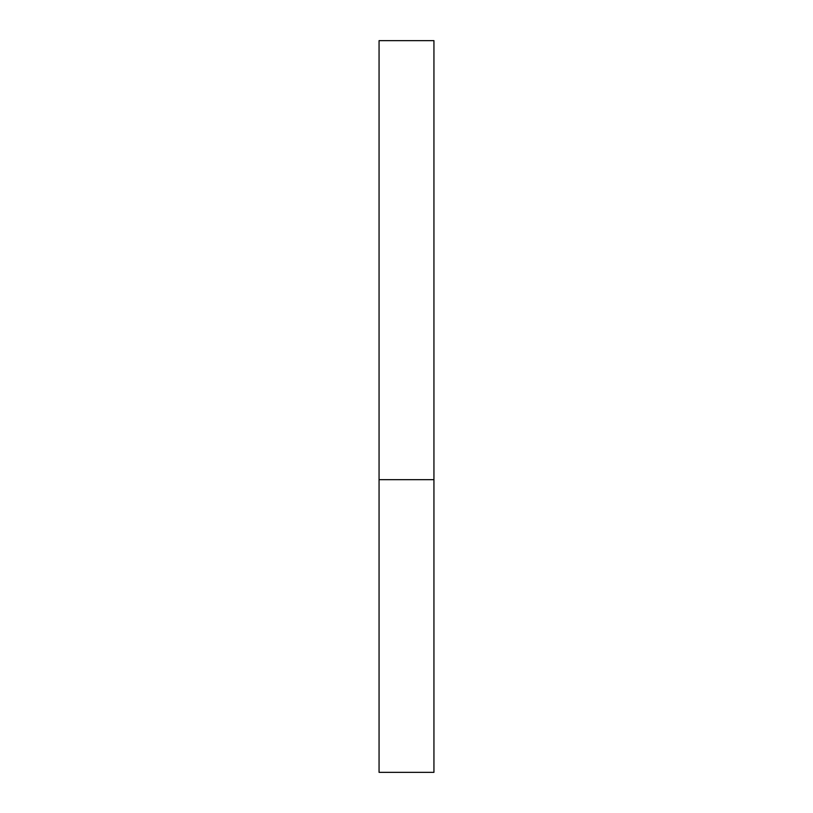 <?xml version="1.0" encoding="UTF-8"?>
<svg xmlns="http://www.w3.org/2000/svg" width="813" height="813" viewBox="0 0 813 813"><rect width="100%" height="100%" fill="white"/><g stroke="black" fill="none" stroke-linecap="round" stroke-linejoin="round"><path stroke-width="1.22" d="M433.939 479.67L379.061 479.67L433.939 479.67L433.939 40.65L379.061 40.65L379.061 772.35L433.939 772.35L433.939 479.67"/></g></svg>
